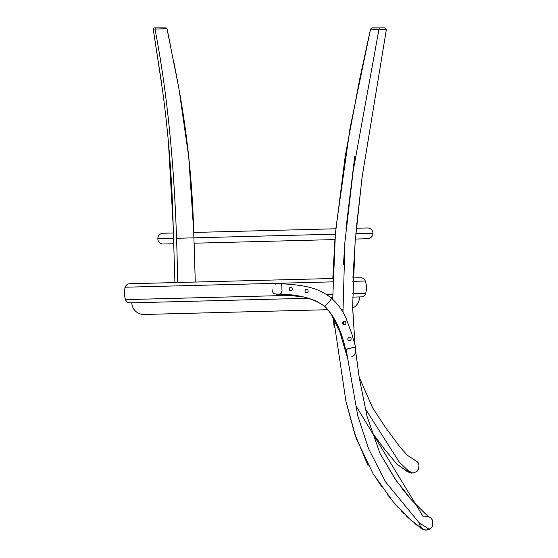 <?xml version="1.0" encoding="UTF-8"?>
<svg xmlns="http://www.w3.org/2000/svg" width="558" height="558" viewBox="0 0 558 558"><rect width="100%" height="100%" fill="white"/><g stroke="black" fill="none" stroke-linecap="round" stroke-linejoin="round"><path stroke-width="0.84" d="M195.286 281.999L194.128 243.211L334.905 239.57L332.805 278.491L129.665 283.743A4.785 4.785 0 0 0 125.187 287.224L332.728 281.86L125.187 287.224A20.918 20.918 0 0 0 125.508 299.618L289.846 295.37L125.508 299.618A4.785 4.785 0 0 0 130.16 302.861L289.442 298.746M359.491 296.933A11.955 11.955 0 0 1 352.656 308.044A11.955 11.955 0 0 0 359.491 296.933L361.159 296.891A4.785 4.785 0 0 0 365.636 293.41L352.551 293.745L365.636 293.41A20.918 20.918 0 0 0 365.316 281.016L352.796 281.337L365.316 281.016A4.785 4.785 0 0 0 360.663 277.765L352.914 277.968L355.355 239.04L367.708 238.719A5.378 5.378 0 0 0 372.946 233.202A5.378 5.378 0 0 0 367.429 227.964A5.378 5.378 0 0 1 372.946 233.202L355.823 233.642L372.946 233.202A5.378 5.378 0 0 1 367.708 238.719M326.284 294.422L332.652 294.261L326.284 294.422M330.782 297.672L332.687 297.623M129.665 283.743L130.223 283.729L129.665 283.743A4.785 4.785 0 0 0 125.187 287.224A20.918 20.918 0 0 0 125.508 299.618A4.785 4.785 0 0 0 130.16 302.861L308.567 298.251M352.363 297.114L361.159 296.891A4.785 4.785 0 0 0 365.636 293.41A20.918 20.918 0 0 0 365.316 281.016A4.785 4.785 0 0 0 360.663 277.765L352.914 277.968M332.805 278.491L130.223 283.729M144.083 314.461A11.955 11.955 0 0 1 131.828 302.82A11.955 11.955 0 0 0 144.083 314.461L327.846 309.711L144.578 314.454M192.357 282.125L195.286 282.048L193.438 223.207C191.771 176.753 186.735 130.844 178.316 85.479L166.995 28.744L154.998 29.065L165.21 28.709M153.896 28.967L153.227 29.023M164.659 27.9L155.556 27.9L155.005 29.065L155.556 27.9L153.966 27.9L153.22 29.03L154.998 29.065L153.22 29.023L161.304 81.482M177.57 282.501L177.604 282.501C176.468 198.69 170.713 110.233 154.998 29.065C170.713 110.233 176.468 198.69 177.604 282.501M170.099 43.475L166.995 28.744L166.249 27.9L153.98 27.9M191.917 282.132L195.279 282.048M157.823 238.768A5.378 5.378 0 0 1 163.062 233.251A5.378 5.378 0 0 0 157.823 238.768L173.531 238.364L157.823 238.768A5.378 5.378 0 0 0 163.341 244.006A5.378 5.378 0 0 1 157.823 238.768M193.954 237.834L335.351 234.172L193.954 237.834M176.223 238.294L335.351 234.172L176.223 238.294M377.543 29.065C368.134 28.856 368.594 29.037 378.91 29.609L379.342 29.623L379.196 27.9L377.682 27.9M370.575 28.988L350.068 128.047L335.832 228.78L193.766 232.456L188.723 156.84L179.062 89.552M419.483 523.034L420.774 524.171L419.483 523.034M334.151 327.992L333.391 317.244L345.967 401.46L356.241 438.56L373.079 473.721L393.341 502.019L408.972 518.452L422.657 529.256L425.859 530.093L429.304 529.409L419.023 522.616L385.439 481.749L368.51 448.555L357.692 415.515L346.218 349.894L357.692 415.515L368.51 448.555L385.439 481.749L419.023 522.616L429.304 529.409L431.453 527.798L432.813 525.49L432.541 520.23L430.943 518.075L428.642 516.687L430.943 518.075L432.541 520.23L432.813 525.49L431.453 527.798L427.651 529.961M426.696 530.072L424.045 529.682L421.743 528.3L420.146 526.138L419.49 523.537M423.382 516.959L356.227 406.287L423.382 516.959L427.63 516.408M342.947 312.215L342.856 309.32L342.947 312.215M343.47 264.583L345.109 239.305M346.009 228.515L354.735 156.631M343.721 324.651L343.491 321.45L343.721 324.651M370.61 29.037L378.91 29.609L353.179 170.915L344.97 241.565L342.975 312.264L344.97 241.565L353.179 170.915L378.91 29.609L385.418 29.525M380.5 29.197L379.817 29.162M384.608 27.9L372.277 27.9M386.345 29.7L384.671 27.9L379.196 27.9L379.342 29.623L386.345 29.672L362.03 177.583L355.111 241.991L352.628 306.733L354.972 344.76L352.656 308.044M429.304 529.409L428.46 529.493M365.113 408.442L399.305 462.122L409.091 471.524L413.046 473.079L409.091 471.524L399.305 462.122L365.113 408.442M417.796 462.24L413.876 459.562L417.628 462.017C421.13 466.886 416.707 472.396 416.324 471.754L413.046 473.079L409.049 472.424L396.989 464.298L384.469 449.155L371.544 431.794L384.469 449.155L396.989 464.298L407.549 471.782L411.602 473.107L414.768 472.598M406.712 470.38L409.586 472.591M412.801 472.982L406.566 470.171M416.338 471.705L418.535 468.873L419.002 465.316L418.535 463.572M355.711 351.394L355.809 347.704L355.265 347.216L347.857 348.75L346.344 349.692L346.023 350.487L346.713 355.23M355.509 352.517L355.627 351.959M276.901 294.303L301.376 296.654C304.222 296.737 309.404 298.342 316.937 301.459L324.84 306.321C335.114 317.063 342.159 332.108 345.974 351.442L346.916 355.697M346.392 354.218L346.539 354.735M279.544 283.631L278.54 283.645L280.695 283.882L281.72 285.333L282.027 290.572L280.911 293.675L278.616 294.345C297.281 294.059 312.689 298.056 324.84 306.321L329.666 301.404C331.605 298.418 332.038 297.365 330.964 298.23C332.038 297.365 331.605 298.425 329.666 301.404L324.84 306.321C312.689 298.056 297.281 294.059 278.616 294.345L281.19 293.355L282.027 290.572L281.72 285.333L280.974 284.071L279.983 283.666M305.226 289.832L306.209 289.128L307.925 290.007L308.176 291.422L307.381 292.615L305.533 292.525L304.954 291.241L305.226 289.832M289.449 287.935L290.411 287.244L292.12 288.116L292.371 289.525L291.597 290.697L289.811 290.572L289.218 289.309L289.449 287.935M278.54 283.645L276.168 283.959L278.54 283.645M271.962 288.939L272.402 291.52L273.762 293.675L278.616 294.345L273.762 293.675M277.375 294.331L276.747 294.289M275.582 284.099L276.168 283.959M346.434 354.372L340.031 332.54L330.761 313.261L324.421 306.377L324.84 306.321C335.114 317.063 342.159 332.108 345.974 351.442L346.344 349.692L347.857 348.75L353.981 347.292L355.739 347.501M354.686 354.686L351.847 356.66L353.939 355.565L355.174 353.632M355.858 348.325L355.809 347.704L355.858 348.325M279.711 283.638C299.381 284.803 317.286 286.268 331.375 298.174L331.375 298.174C337.583 303.664 342.424 310.213 345.904 317.83L351.798 333.747L355.711 347.355M348.178 337.723L347.641 338.985L348.262 340.157L349.622 340.554L350.849 340.01L351.24 338.818L350.675 337.618L349.454 337.144L348.178 337.723M342.982 321.84L342.431 323.138L343.031 324.324L344.412 324.714L345.66 324.128L346.051 322.908L345.465 321.694L344.251 321.234L342.982 321.84M177.304 80.017L173.97 62.67M168.376 141.411L173.175 225.83M174.912 282.571L173.175 225.83C172.15 180.36 168.621 135.259 162.573 90.522L153.22 29.03M367.429 227.964L356.318 228.25L362.449 174.417M173.378 232.986L163.062 233.251M163.341 244.006L173.698 243.734M372.214 27.9L370.561 28.995M345.967 401.46L354.776 434.075L368.008 465.484M376.873 479.482L381.637 486.45M387.14 494.109L391.786 500.114M396.145 505.311L398.419 507.815M401.153 510.689L403.866 513.5M406.377 516.017L408.498 518.019M410.821 520.098L412.334 521.409M414.803 523.502L417.621 525.803M419.944 527.582L421.59 528.677M422.88 529.361L423.675 529.675M424.666 529.947L426.068 530.1M426.71 530.086L427.337 530.016M429.186 516.994L425.001 513.465L411.811 500.282L396.068 480.312L379.984 453.375L367.045 416.331L359.331 378.219L355.711 351.7L359.15 377.069L372.563 407.731L385.411 427.344L400.191 447.335L407.473 455.377L414.336 459.764M370.554 29.002L359.777 78.755L345.29 155.626L335.4 233.607L332.714 299.353M428.914 516.792L427.54 515.676M425.796 514.169L411.811 500.282L402.067 488.585M398.37 483.556L396.145 480.417M394.848 478.555L379.984 453.375M359.15 377.069L372.563 407.731L385.411 427.344L400.191 447.335L407.473 455.377L413.876 459.562M333.391 317.244L327.846 309.711M354.951 354.204L355.837 347.955"/></g></svg>
